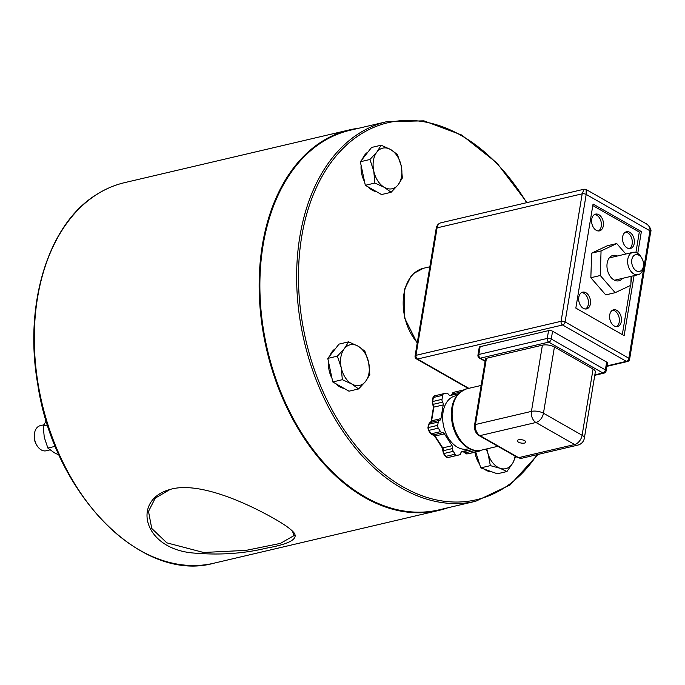 <?xml version="1.0" encoding="UTF-8"?>
<svg xmlns="http://www.w3.org/2000/svg" width="685" height="685" viewBox="0 0 685 685"><rect width="100%" height="100%" fill="white"/><g stroke="black" fill="none" stroke-linecap="round" stroke-linejoin="round"><path stroke-width="1.03" d="M34.344 434.555L34.25 435.746A10.292 6.893 76.8 0 0 36.288 444.428L36.904 445.447A12.904 8.631 -103.2 0 1 35.68 442.998A12.904 8.631 -103.2 0 1 34.344 434.555A12.904 8.631 -103.2 0 1 40.252 425.668L43.763 424.846M49.996 449.882L46.143 450.781A12.904 8.631 -103.2 0 1 36.904 445.447M292.289 530.935L294.173 535.507L280.405 543.393L246.069 550.372L203.582 552.478L166.806 542.837L151.745 528.46L148.499 511.395L155.255 498.132L170.026 489.484M274.334 518.742C246.874 503.064 197.905 480.682 169.546 489.621C131.511 500.273 142.977 549.002 193.632 553.043C219.371 555.27 243.663 553.634 266.499 548.137C290.971 543.77 299.765 538.23 292.88 531.543C289.361 527.998 283.188 523.725 274.334 518.742M475.767 501.232L439.017 509.854A194.925 130.484 -103.2 0 1 280.876 392.188A194.925 130.484 -103.2 0 1 322.292 142.026A194.925 130.484 -103.2 0 1 349.966 130.304L386.717 121.682A194.925 130.484 76.8 0 0 359.043 133.404A194.925 130.484 76.8 0 0 317.626 383.566A194.925 130.484 76.8 0 0 475.767 501.232L510.128 484.937L537.948 454.455M478.978 435.514L517.62 457.546A2.868 1.807 -60.3 0 0 518.613 457.657L479.971 435.626A2.868 1.807 119.7 0 1 478.978 435.514C475.561 433.117 474.088 429.658 474.568 425.154L485.528 358.931A2.868 1.122 9.4 0 1 486.427 358.298L542.4 345.171A8.597 3.374 9.4 0 1 554.422 347.012L593.064 369.052A8.597 3.374 9.4 0 1 595.325 371.912L584.365 438.126A8.597 3.374 -170.6 0 0 582.104 435.266A8.597 5.429 119.7 0 1 574.587 444.531A8.597 5.754 76.8 0 0 577.849 445.096L577.849 445.096A8.597 8.597 0 0 0 584.365 438.126M474.568 425.154A2.868 1.122 9.4 0 1 475.467 424.52A8.597 5.754 -103.2 0 0 479.971 435.626L535.944 422.491A8.597 5.429 -60.3 0 0 543.462 413.226A8.597 3.374 -170.6 0 0 531.44 411.385A8.597 5.754 76.8 0 0 535.944 422.491L574.587 444.531L518.613 457.657A8.597 5.754 -103.2 0 0 521.867 458.231L517.62 457.546M518.682 439.761A4.298 1.687 9.4 0 1 523.4 440.13A4.298 1.687 9.4 0 1 525.823 442.116A4.298 1.687 9.4 0 1 521.302 443.075A4.298 1.687 9.4 0 1 517.338 440.712A4.298 1.687 9.4 0 1 518.682 439.761M468.848 388.326L417.482 359.034A2.868 1.807 119.7 0 1 416.489 358.923L468.292 388.455M436.182 228.499L415.084 355.969A2.868 1.122 9.4 0 1 415.975 355.335L437.081 227.865A2.868 1.122 -170.6 0 0 436.182 228.499C436.747 225.459 438.323 223.558 440.909 222.796L584.065 189.214L582.19 193.821L561.083 321.291A2.868 1.918 76.8 0 0 562.582 324.99A2.868 1.807 -60.3 0 0 565.091 321.899A2.868 1.122 -170.6 0 0 561.083 321.291L415.975 355.335A2.868 1.918 -103.2 0 0 417.482 359.034L562.582 324.99L626.347 361.346A2.868 1.918 76.8 0 0 627.434 361.534A2.868 2.868 0 0 0 629.609 359.214A2.868 1.122 -170.6 0 0 628.856 358.255A2.868 1.807 119.7 0 1 626.347 361.346L606.944 365.901M584.177 189.197L586.06 189.488M477.95 355.104A2.868 2.868 0 0 0 479.354 358.058A2.868 1.807 -60.3 0 0 480.348 358.169A2.868 1.918 -103.2 0 1 478.849 354.47A2.868 1.122 -170.6 0 0 477.95 355.104L479.243 347.304A2.868 1.122 9.4 0 1 480.134 346.67L548.557 330.615A2.868 1.122 9.4 0 1 552.564 331.232L606.662 362.074A2.868 1.122 9.4 0 1 607.415 363.033L606.122 370.833A2.868 1.122 -170.6 0 0 605.369 369.883A2.868 1.807 119.7 0 1 602.869 372.965A2.868 1.918 76.8 0 0 603.947 373.154A2.868 2.868 0 0 0 606.122 370.833M643.421 266.337A8.597 5.754 -103.2 0 1 635.269 270.078A8.597 5.754 -103.2 0 1 632.709 257.089A8.597 5.754 -103.2 0 1 641.819 258.219A8.597 5.754 -103.2 0 1 643.523 265.48A8.597 5.754 -103.2 0 1 643.421 266.337M641.819 258.219L641.151 257.098A11.465 7.672 76.8 0 0 632.931 252.354A11.465 7.672 76.8 0 0 627.82 259.11A11.465 7.672 76.8 0 0 630.294 270.472A11.465 7.672 76.8 0 0 638.172 274.685A11.465 7.672 76.8 0 0 643.283 267.929A11.465 7.672 76.8 0 0 643.421 266.782L643.523 265.48M461.998 390.758A2.868 1.918 -103.2 0 1 462.854 390.159A2.868 1.918 -103.2 0 1 462.914 390.142L463.223 390.09M471.785 449.677L462.152 451.449A2.868 1.918 76.8 0 0 462.092 451.458A2.868 1.918 76.8 0 0 460.817 453.145A2.868 1.918 -103.2 0 1 459.541 454.84A2.868 1.918 -103.2 0 1 459.472 454.849L457.066 455.294A2.868 1.918 -103.2 0 1 455.14 454.189L453.282 451.321A2.868 1.918 -103.2 0 1 452.691 448.512A2.868 1.918 76.8 0 0 452.091 445.712L444.411 433.836A2.868 1.918 76.8 0 0 442.484 432.732A2.868 1.918 -103.2 0 1 440.549 431.627L438.306 428.151A2.868 1.918 -103.2 0 1 437.706 425.351L438.254 422.037A2.868 1.918 -103.2 0 1 439.539 420.35A2.868 1.918 -103.2 0 1 439.599 420.333A2.868 1.918 76.8 0 0 439.659 420.325A2.868 1.918 76.8 0 0 440.935 418.629L443.204 404.929A2.868 1.918 76.8 0 0 442.613 402.129A2.868 1.918 -103.2 0 1 442.022 399.321L442.681 395.313A2.868 1.918 -103.2 0 1 443.957 393.627A2.868 1.918 -103.2 0 1 444.017 393.61L446.423 393.173A2.868 1.918 -103.2 0 1 448.358 394.269A2.868 1.918 76.8 0 0 450.293 395.373L458.154 393.926M479.928 450.456A2.868 1.918 -103.2 0 1 478.943 451.278A2.868 1.918 -103.2 0 1 478.875 451.287L476.477 451.732A2.868 1.918 -103.2 0 1 474.542 450.627A2.868 1.918 76.8 0 0 474.345 450.353M469.216 448.598L467.667 448.966A27.229 18.23 -103.2 0 1 448.958 438.965A27.229 18.23 -103.2 0 1 443.092 411.985A27.229 18.23 -103.2 0 1 455.225 395.939L456.775 395.57M440.909 222.796A8.597 5.754 -103.2 0 0 437.081 227.865L582.19 193.821A2.868 1.122 9.4 0 1 586.189 194.437L586.154 189.522L646.092 223.695C649.02 225.502 650.305 227.865 649.954 230.794A2.868 1.122 9.4 0 1 650.707 231.744A2.868 1.122 9.4 0 1 650.707 231.753L629.609 359.214M485.203 360.935L480.348 358.169L548.762 342.123A2.868 1.807 -60.3 0 0 551.271 339.032A2.868 1.122 -170.6 0 0 547.264 338.416A2.868 1.918 76.8 0 0 548.762 342.123L602.869 372.965L594.845 374.849M634.07 275.644L624.138 335.641L575.837 308.096L593.056 204.044L641.365 231.59L637.752 253.407M594.563 214.516A8.597 5.754 -103.2 0 1 601.062 221.666A8.597 5.754 -103.2 0 1 598.425 230.965M591.729 219.191A8.597 5.754 -103.2 0 1 595.565 214.122A8.597 5.754 -103.2 0 1 603.134 221.186A8.597 5.754 -103.2 0 1 599.495 230.871A8.597 5.754 -103.2 0 1 593.587 227.711A8.597 5.754 -103.2 0 1 591.729 219.191M581.642 292.555A8.597 5.754 -103.2 0 1 588.141 299.705A8.597 5.754 -103.2 0 1 585.504 309.012M578.808 297.23A8.597 5.754 -103.2 0 1 582.644 292.161A8.597 5.754 -103.2 0 1 590.213 299.225A8.597 5.754 -103.2 0 1 586.574 308.909A8.597 5.754 -103.2 0 1 580.666 305.75A8.597 5.754 -103.2 0 1 578.808 297.23M625.473 232.138A8.597 5.754 -103.2 0 1 631.972 239.296A8.597 5.754 -103.2 0 1 629.335 248.595M622.648 236.822A8.597 5.754 -103.2 0 1 626.475 231.753A8.597 5.754 -103.2 0 1 634.045 238.808A8.597 5.754 -103.2 0 1 630.405 248.492A8.597 5.754 -103.2 0 1 624.497 245.341A8.597 5.754 -103.2 0 1 622.648 236.822M612.553 310.177A8.597 5.754 -103.2 0 1 619.052 317.335A8.597 5.754 -103.2 0 1 616.414 326.634M609.727 314.86A8.597 5.754 -103.2 0 1 613.563 309.791A8.597 5.754 -103.2 0 1 621.132 316.847A8.597 5.754 -103.2 0 1 617.485 326.539A8.597 5.754 -103.2 0 1 611.577 323.38A8.597 5.754 -103.2 0 1 609.727 314.86M641.365 231.59L639.293 232.078L635.911 252.508M631.998 276.132L630.919 282.631M630.448 285.474L622.314 334.605M592.808 205.569L639.293 232.078M631.125 276.338L630.834 285.294L615.164 292.683L605.737 294.892L590.847 277.725L591.635 253.159L607.312 245.761L616.74 243.552L625.816 254.024M617.365 256.01A13.032 8.725 76.8 0 0 607.535 261.473A13.032 8.725 76.8 0 0 611.106 277.519A13.032 8.725 76.8 0 0 622.605 278.333M615.164 292.683L600.274 275.507L601.062 250.941L616.74 243.552M591.635 253.159L601.062 250.941M590.847 277.725L600.274 275.507M46.272 420.813L43.198 425.984L44.268 437.321L47.864 448.058L54.209 452.691L59.141 455.131M47.864 448.058L55.339 446.303M43.198 425.984L47.565 424.957M499.999 468.266L490.357 465.629L488.062 453.89A20.85 13.957 76.8 0 0 499.999 468.266A20.85 13.957 76.8 0 0 512.937 462.752L506.943 471.537L499.999 468.266M486.907 448.863A20.85 13.957 76.8 0 0 488.062 453.89L486.23 449.026M515.685 456.441L512.937 462.752A20.85 13.957 76.8 0 0 515.103 456.107M490.357 465.629L480.767 467.881L497.353 473.789L506.943 471.537M480.767 467.881L475.724 452.031M491.624 471.742A20.85 13.957 -103.2 0 1 484.304 469.139M479.577 464.147A20.85 13.957 -103.2 0 1 474.928 452.22M398.096 184.839L391.126 192.297L384.362 187.356A20.85 13.957 76.8 0 0 398.096 184.839A20.85 13.957 76.8 0 0 401.23 165.916L402.369 178.006L398.096 184.839M374.9 183.049L373.753 170.959A20.85 13.957 76.8 0 0 384.362 187.356L374.9 183.049L365.319 185.292L360.336 161.754L365.953 154.605L371.578 147.455L381.168 145.211L390.621 149.518L397.394 154.459L401.23 165.916A20.85 13.957 76.8 0 0 390.621 149.518A20.85 13.957 76.8 0 0 376.887 152.036A20.85 13.957 76.8 0 0 373.753 170.959L369.917 159.502L376.887 152.036L381.168 145.211M365.319 185.292L381.545 194.549L391.126 192.297M360.336 161.754L369.917 159.502M362.545 158.946A20.85 13.957 -103.2 0 1 367.939 152.079M376.553 191.706A20.85 13.957 -103.2 0 1 368.316 187.005M364.557 181.722A20.85 13.957 -103.2 0 1 361.115 165.436M365.542 381.485L358.572 388.952L351.807 384.002A20.85 13.957 76.8 0 0 365.542 381.485A20.85 13.957 76.8 0 0 368.676 362.57L369.814 374.652L365.542 381.485M342.346 379.695L341.199 367.605A20.85 13.957 76.8 0 0 351.807 384.002L342.346 379.695L332.764 381.947L327.781 358.401L333.398 351.251L339.024 344.11L348.605 341.858L358.067 346.165L364.84 351.114L368.676 362.57A20.85 13.957 76.8 0 0 358.067 346.165A20.85 13.957 76.8 0 0 344.332 348.691A20.85 13.957 76.8 0 0 341.199 367.605L337.362 356.149L344.332 348.691L348.605 341.858M332.764 381.947L348.99 391.195L358.572 388.952M327.781 358.401L337.362 356.149M329.982 355.592A20.85 13.957 -103.2 0 1 335.385 348.725M343.998 388.352A20.85 13.957 -103.2 0 1 335.761 383.651M332.002 378.368A20.85 13.957 -103.2 0 1 328.56 362.082M321.719 141.641A195.448 130.835 76.8 0 0 272.673 371.595A195.448 130.835 76.8 0 0 438.76 510.445A195.448 130.835 76.8 0 0 447.939 507.756L438.76 510.445L213.908 563.198A195.448 130.835 -103.2 0 1 47.822 424.349A195.448 130.835 -103.2 0 1 96.868 194.394A195.448 130.835 -103.2 0 1 124.619 182.638L349.47 129.885A195.448 130.835 76.8 0 0 321.719 141.641M358.889 128.215A195.448 130.835 76.8 0 0 349.47 129.885L358.897 128.206M537.057 454.669A193.624 129.619 -103.2 0 1 332.884 411.377A193.624 129.619 -103.2 0 1 360.464 134.371A193.624 129.619 -103.2 0 1 526.637 202.683M542.4 345.171L531.44 411.385L475.467 424.52L486.427 358.298M593.064 369.052L582.104 435.266L543.462 413.226L554.422 347.012M442.613 402.129L433.28 404.313A1.43 0.505 147.1 0 1 432.749 404.244L433.425 407.438A1.43 0.565 9.4 0 1 433.87 407.121A2.868 1.918 76.8 0 0 433.28 404.313A2.868 1.918 -103.2 0 1 432.689 401.513L433.348 397.497A2.868 1.918 -103.2 0 1 434.624 395.81A2.868 1.918 -103.2 0 1 434.692 395.802L443.897 393.635M430.326 422.508L431.156 421.138A1.43 0.565 9.4 0 1 431.61 420.821L433.87 407.121L443.204 404.929M430.411 422.491A2.868 1.918 76.8 0 0 431.61 420.821L440.935 418.629M439.539 420.35L430.206 422.534L428.476 424.546A1.43 0.565 9.4 0 1 428.93 424.229A2.868 1.918 -103.2 0 1 430.206 422.534A2.868 1.918 -103.2 0 1 430.266 422.525L439.47 420.367M428.476 424.546L427.928 427.86A1.43 0.565 9.4 0 1 428.382 427.543L428.93 424.229L438.254 422.037M427.928 427.86L428.442 430.266A1.43 0.505 -32.9 0 0 428.973 430.343A2.868 1.918 -103.2 0 1 428.382 427.543L437.706 425.351M428.442 430.266L430.685 433.742A1.43 0.505 -32.9 0 0 431.216 433.819L428.973 430.343L438.306 428.151M432.954 434.941A1.43 1.062 -100.4 0 0 433.151 434.924A2.868 1.918 -103.2 0 1 431.216 433.819L440.549 431.627M442.912 451.021L443.418 453.436A1.43 0.505 -32.9 0 0 443.948 453.504A2.868 1.918 -103.2 0 1 443.358 450.704A1.43 0.565 9.4 0 0 442.912 451.021L442.227 447.827L434.547 435.951A1.43 0.505 -32.9 0 0 435.086 436.02A2.868 1.918 76.8 0 0 433.151 434.924L442.484 432.732M442.227 447.827A1.43 0.505 -32.9 0 0 442.767 447.896L435.086 436.02L444.411 433.836M452.691 448.512L443.358 450.704A2.868 1.918 76.8 0 0 442.767 447.896L452.091 445.712M443.418 453.436L445.276 456.304A1.43 0.505 -32.9 0 0 445.807 456.381L443.948 453.504L453.282 451.321M447.545 457.503A1.43 1.062 -100.4 0 0 447.742 457.477A2.868 1.918 -103.2 0 1 445.807 456.381L455.14 454.189M445.276 456.304L447.699 457.486L450.105 457.049A1.43 1.062 -100.4 0 0 450.148 457.041L457.066 455.294M450.268 457.006A2.868 1.918 -103.2 0 1 450.208 457.023A2.868 1.918 -103.2 0 1 450.148 457.041L459.472 454.849M463.206 451.732A1.43 1.062 -100.4 0 0 463.283 451.715L461.219 452.091L463.24 451.723L464.678 452.742A1.43 0.505 -32.9 0 0 465.209 452.819A2.868 1.918 76.8 0 0 463.283 451.715L471.854 449.703M466.947 453.941A1.43 1.062 -100.4 0 0 467.144 453.915A2.868 1.918 -103.2 0 1 465.209 452.819L474.542 450.627M469.473 453.496A1.43 1.062 -100.4 0 0 469.55 453.479L476.477 451.732M469.67 453.453A2.868 1.918 -103.2 0 1 469.61 453.461A2.868 1.918 -103.2 0 1 469.55 453.479L478.875 451.287M462.854 390.159L453.53 392.342L451.8 394.346A1.43 0.565 9.4 0 1 452.246 394.038A2.868 1.918 -103.2 0 1 453.521 392.342A2.868 1.918 -103.2 0 1 453.59 392.334L462.795 390.167M451.852 395.082A2.868 1.918 76.8 0 0 452.246 394.038L459.952 392.231M443.957 393.627L434.632 395.81L432.903 397.814A1.43 0.565 9.4 0 1 433.348 397.497L442.681 395.313M432.903 397.814L432.244 401.83A1.43 0.565 9.4 0 1 432.689 401.513L442.022 399.321M417.276 342.697A43.814 29.327 -103.2 0 1 403.902 294.105A43.814 29.327 -103.2 0 1 423.424 268.289L429.846 266.782M565.091 321.899L586.189 194.437L649.954 230.794L628.856 358.255L565.091 321.899M606.662 362.074L605.369 369.883L551.271 339.032L552.564 331.232M548.557 330.615L547.264 338.416L478.849 354.47L480.134 346.67M469.148 448.144A31.536 21.107 -103.2 0 1 452.631 407.412A31.536 21.107 -103.2 0 1 466.69 388.832C453.804 394.08 449.06 406.051 452.46 424.76C455.217 435.514 460.448 443.272 468.163 448.033C472.427 450.456 476.743 451.184 481.093 450.233A31.536 21.107 -103.2 0 1 469.148 448.144M527.03 202.597L496.925 162.987L461.647 135.005L423.929 120.843L386.717 121.682M213.908 563.198C141.538 583.44 54.012 494.228 37.803 384.696C23.504 304.32 48.233 223.901 96.653 194.48C105.456 188.906 114.772 184.959 124.619 182.638M521.867 458.231L577.849 445.096M415.084 355.969A2.868 2.868 0 0 0 416.489 358.923M606.867 366.364L627.434 361.534M614.539 280.225L638.172 274.685M609.299 257.902L632.931 252.354M431.156 421.138L433.425 407.438M430.685 433.742L434.547 435.951M450.105 457.049L459.541 454.84M464.678 452.742L467.11 453.924L478.943 451.278M450.97 395.724L451.8 394.346M432.244 401.83L432.749 404.244M417.208 343.142L404.364 317.515L404.604 289.224L410.863 276.569L414.023 273.238L423.424 268.289M646.092 223.704C646.803 223.396 652.326 229.261 650.707 231.753M594.768 375.311L603.947 373.154M479.354 358.058L485.134 361.355M481.144 385.441L466.69 388.832M497.875 446.295L481.093 450.233"/></g></svg>
